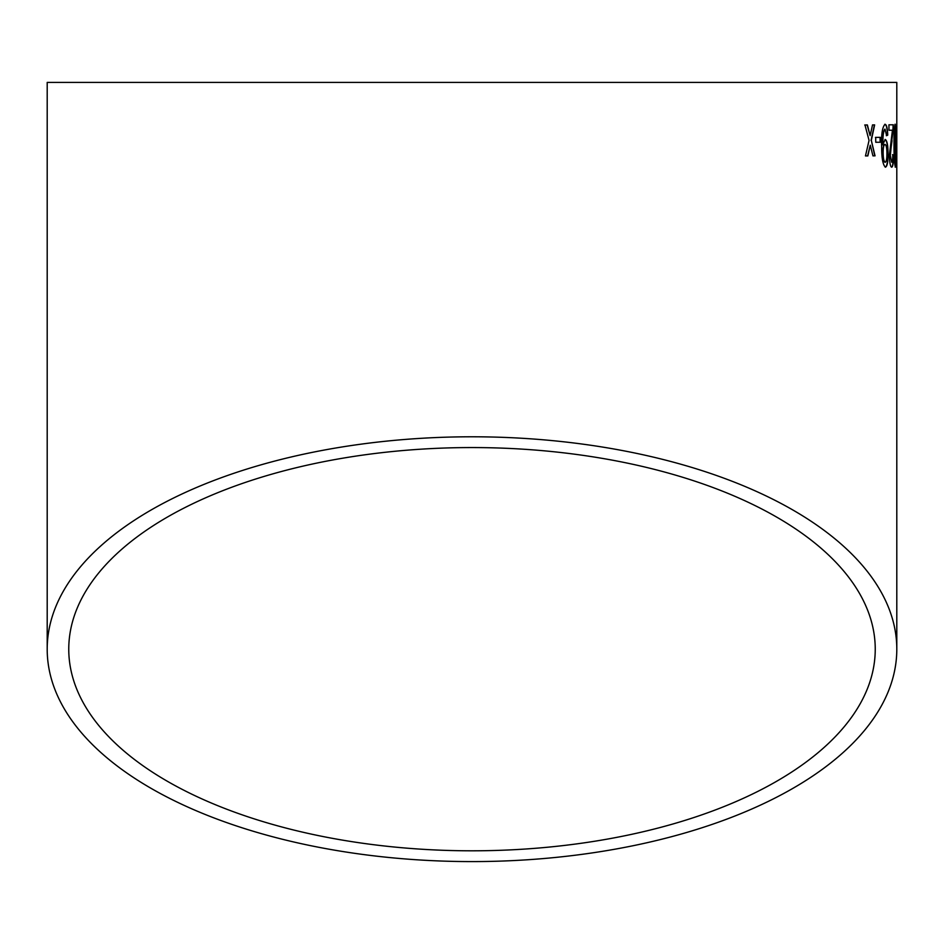 <?xml version="1.0" encoding="UTF-8"?>
<svg xmlns="http://www.w3.org/2000/svg" width="944" height="944" viewBox="0 0 944 944"><rect width="100%" height="100%" fill="white"/><g stroke="black" fill="none" stroke-linecap="round" stroke-linejoin="round"><path stroke-width="1.42" d="M896.8 649.189A424.8 212.4 180 0 0 472 436.789A424.8 212.4 180 0 0 47.2 649.189A424.8 212.4 180 0 0 472 861.589A424.8 212.4 180 0 0 896.8 649.189L896.8 82.411L47.2 82.411L896.8 82.411M867.394 124.962L864.975 124.986L869.058 140.432L865.459 155.937L867.855 155.913L870.274 145.187L872.94 155.866L875.041 155.843L871.324 140.408L874.64 124.903L872.516 124.915L870.132 135.653L867.394 124.962M880.315 137.352L875.69 137.376L875.772 142.273L880.386 142.237L880.315 137.352M888.056 153.105C887.962 145.057 887.03 140.514 885.283 139.488L882.994 143.995C882.746 136.019 883.431 131.074 885.047 129.175L886.593 135.676L887.738 135.134C887.502 128.278 886.617 124.667 885.059 124.289C882.321 126.933 881.189 134.473 881.637 146.886C881.649 158.285 882.935 165.058 885.484 167.182C887.301 166.309 888.151 161.613 888.056 153.105L887.797 153.117C887.702 145.057 886.77 140.526 885.024 139.488M891.714 167.159C892.871 167.041 893.461 163.052 893.484 155.205L892.764 154.663C892.764 159.63 892.41 162.156 891.679 162.262L890.334 155.418L893.354 124.797L888.929 124.809L888.977 130.237L892.434 130.225L889.354 155.477C889.661 163.076 890.452 166.97 891.714 167.159M895.455 167.147C896.151 164.586 896.411 157.436 896.245 145.683L895.254 124.242C894.251 126.803 893.838 133.954 894.003 145.683C894.003 157.447 894.499 164.598 895.455 167.147M896.8 137.281L896.458 142.166L896.446 137.281M472 850.804A403.241 201.627 180 0 0 875.241 649.189A403.241 201.627 180 0 0 472 447.562A403.241 201.627 180 0 0 68.759 649.189A403.241 201.627 180 0 0 472 850.804M875.241 82.411L68.759 82.411L875.241 82.411M896.529 142.166L896.529 137.281M895.183 167.147C895.88 164.586 896.151 157.436 895.974 145.683L896.245 145.683M895.974 145.683L895.962 128.325M895.703 128.325L894.983 124.242M895.266 129.127L894.322 145.695L895.16 162.262L895.832 159.359L895.266 129.127L894.582 145.695L895.431 162.262M891.455 167.159C892.611 167.041 893.201 163.052 893.225 155.205L893.484 155.205M893.225 155.205L892.505 154.663M890.334 155.418L891.679 162.262M890.062 155.418L892.021 140.632M891.761 140.644L893.295 128.561M893.036 128.561L893.083 124.797M882.994 143.995L883.018 145.034M882.734 144.007C882.487 136.019 883.171 131.086 884.788 129.175L885.047 129.175M886.333 135.688L887.738 135.134M887.466 135.134C887.242 128.278 886.345 124.667 884.799 124.289M885.224 167.182C887.041 166.309 887.891 161.625 887.797 153.117M884.965 144.373L884.693 144.385C883.454 144.88 882.852 147.842 882.888 153.258C882.994 158.545 883.678 161.566 884.953 162.297L885.212 162.297C886.416 161.648 886.982 158.486 886.923 152.822C886.829 147.653 886.168 144.833 884.965 144.373C883.714 144.88 883.112 147.83 883.147 153.258C883.254 158.545 883.938 161.554 885.212 162.297M880.127 142.237L880.056 137.352L875.43 137.387M870.132 135.653L867.147 124.974L864.728 124.997M867.607 155.913L870.274 145.187M874.781 155.854L871.324 140.408M871.064 140.408L874.392 124.903M47.2 649.189L47.2 82.411"/></g></svg>
